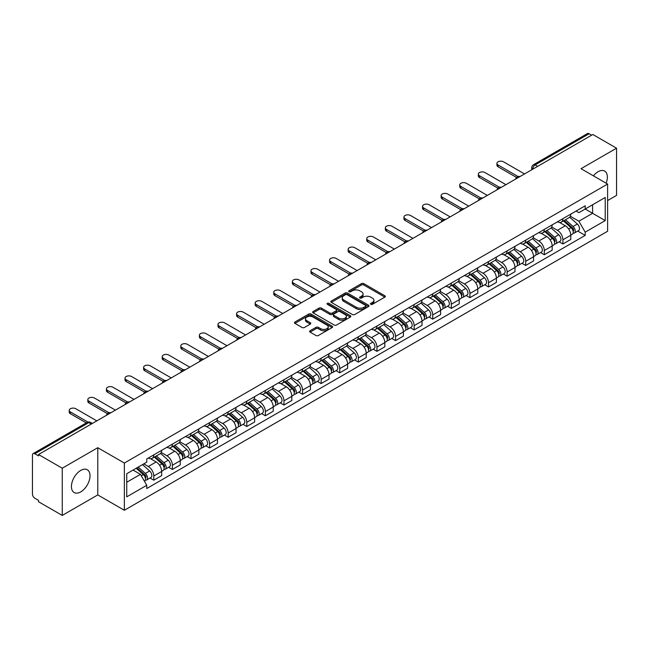 <?xml version="1.0" encoding="UTF-8"?>
<svg xmlns="http://www.w3.org/2000/svg" width="649" height="649" viewBox="0 0 649 649"><rect width="100%" height="100%" fill="white"/><g stroke="black" fill="none" stroke-linecap="round" stroke-linejoin="round"><path stroke-width="0.97" d="M370.782 304.3A1.16 0.665 0 0 0 372.421 304.3L384.857 297.12A1.655 0.957 0 0 0 385.336 296.447A1.655 0.957 0 0 0 384.857 295.774L363.797 283.613A1.655 0.957 0 0 0 361.452 283.613L349.024 290.793A1.16 0.665 0 0 0 348.683 291.263A1.16 0.665 0 0 0 349.024 291.734A1.16 0.665 0 0 0 350.663 291.734L352.269 290.809A5.297 3.058 0 0 1 359.757 290.809L361.509 291.823A5.297 3.058 0 0 1 363.067 293.981A5.297 3.058 0 0 1 361.509 296.147L359.903 297.072A1.16 0.665 0 0 0 359.562 297.542A1.16 0.665 0 0 0 359.903 298.021A1.16 0.665 0 0 0 361.542 298.021L363.148 297.088A5.297 3.058 0 0 1 370.636 297.088L372.396 298.102A5.297 3.058 0 0 1 373.946 300.268A5.297 3.058 0 0 1 372.396 302.426L370.782 303.359A1.16 0.665 0 0 0 370.449 303.829A1.16 0.665 0 0 0 370.782 304.3L370.782 303.359M80.727 491.893A13.15 7.593 120 0 0 89.319 480.301A13.15 7.593 120 0 0 87.299 469.762A13.15 7.593 120 0 0 80.727 470.42A13.15 7.593 120 0 0 72.136 482.004A13.15 7.593 120 0 0 74.156 492.542A13.15 7.593 120 0 0 80.727 491.893M606.125 183.188A13.15 7.593 120 0 0 604.649 171.076A13.15 7.593 120 0 0 598.07 171.734A13.15 7.593 120 0 0 593.421 175.855M310.084 330.763A1.655 0.957 0 0 0 309.605 331.436A1.655 0.957 0 0 0 310.084 332.118L315.998 335.525A1.655 0.957 0 0 0 318.334 335.525L332.142 327.558A1.655 0.957 0 0 0 332.629 326.877A1.655 0.957 0 0 0 332.142 326.204L311.082 314.043A1.655 0.957 0 0 0 308.746 314.043L294.938 322.018A1.655 0.957 0 0 0 294.451 322.691A1.655 0.957 0 0 0 294.938 323.364L302.069 327.485A1.655 0.957 0 0 0 304.413 327.485L310.319 324.078A1.655 0.957 0 0 0 310.806 323.405A1.655 0.957 0 0 0 310.319 322.723L306.782 320.679A4.429 2.555 0 0 1 305.484 318.878A4.429 2.555 0 0 1 308.218 316.517A4.429 2.555 0 0 1 313.045 317.069L326.909 325.076A4.429 2.555 0 0 1 328.207 326.877A4.429 2.555 0 0 1 325.474 329.238A4.429 2.555 0 0 1 320.647 328.686L318.334 327.356A1.655 0.957 0 0 0 315.998 327.356L310.084 330.763L310.084 332.118L315.998 328.727L315.998 327.356M124.357 463.053L97.772 447.705L62.247 468.213L38.526 454.519L592.829 134.497L616.55 148.191L581.025 168.699L607.61 184.048L124.357 463.053L124.357 510.268L607.61 231.263L607.61 184.048M352.383 314.522A1.655 0.957 0 0 0 354.727 314.522L368.535 306.547A1.655 0.957 0 0 0 369.013 305.874A1.655 0.957 0 0 0 368.535 305.192L347.475 293.04A1.655 0.957 0 0 0 345.13 293.04L331.323 301.006A1.655 0.957 0 0 0 330.836 301.68A1.655 0.957 0 0 0 331.323 302.361L352.383 314.522M327.753 304.551A1.16 0.665 0 0 1 328.929 304.714L328.929 303.334L350.338 315.698A1.655 0.957 0 0 1 350.825 316.379A1.655 0.957 0 0 1 350.338 317.053L336.531 325.019A1.655 0.957 0 0 1 334.194 325.019L313.126 312.867L319.04 309.476L319.04 308.097L313.126 311.512A1.655 0.957 0 0 0 312.648 312.185A1.655 0.957 0 0 0 313.126 312.867L313.126 311.512M319.04 309.476A1.655 0.957 0 0 1 321.377 309.476L321.377 308.097A1.655 0.957 0 0 0 319.04 308.097M321.377 308.097L329.919 313.029A1.655 0.957 0 0 0 332.264 313.029L336.182 310.766A1.655 0.957 0 0 0 336.661 310.092A1.655 0.957 0 0 0 336.182 309.419L327.291 304.284A1.16 0.665 0 0 1 326.95 303.813A1.16 0.665 0 0 1 327.664 303.197A1.16 0.665 0 0 1 328.929 303.334M62.247 468.213L62.247 515.428L38.526 501.734L38.526 500.355L34.835 498.221A3.375 1.947 -120 0 1 32.45 494.092L32.45 455.136A3.375 1.947 -120 0 1 33.148 453.594L87.144 422.418A3.375 1.947 60 0 1 88.832 422.588L34.835 453.765A3.375 1.947 -120 0 0 33.148 453.594M607.61 200.565L616.55 195.406L616.55 148.191M62.247 515.428L97.772 494.919L124.357 510.268M38.526 454.519L38.526 455.898L34.835 453.765M537.64 166.363L535.133 164.919A3.375 1.947 60 0 0 533.446 164.749L587.45 133.572A3.375 1.947 60 0 1 589.13 133.743L535.133 164.919A3.375 1.947 120 0 0 532.748 169.048L532.748 169.186M591.637 135.187L589.13 133.743M562.91 218.664A7.756 4.478 60 0 1 561.304 222.145L569.173 217.602A7.756 4.478 -120 0 0 570.779 214.121M551.739 227.02L557.426 230.298A7.756 4.478 60 0 1 562.91 239.797L570.779 235.254A7.756 4.478 -120 0 0 565.295 225.755L559.657 222.502M570.779 235.254L570.779 239.449L562.91 243.992L559.138 241.817M561.304 222.145A7.756 4.478 60 0 1 557.483 221.796M562.91 239.797L562.91 243.992M544.308 229.405A7.756 4.478 60 0 1 542.71 232.886L550.571 228.343A7.756 4.478 -120 0 0 552.177 224.862M540.544 252.55L544.316 254.733L552.177 250.189L552.177 245.987A7.756 4.478 -120 0 0 546.693 236.496L541.063 233.242M542.71 232.886A7.756 4.478 60 0 1 538.889 232.537M533.145 237.753L538.832 241.03A7.756 4.478 60 0 1 544.316 250.53L544.316 254.733M525.714 240.138A7.756 4.478 60 0 1 524.108 243.618L531.977 239.075A7.756 4.478 -120 0 0 533.583 235.595M521.942 263.291L525.714 265.465L533.583 260.922L533.583 256.728A7.756 4.478 -120 0 0 528.099 247.228L522.469 243.975M524.108 243.618A7.756 4.478 60 0 1 520.295 243.27M514.552 248.486L520.23 251.771A7.756 4.478 60 0 1 525.714 261.271L525.714 265.465M507.12 250.879A7.756 4.478 60 0 1 505.514 254.359L513.383 249.816A7.756 4.478 -120 0 0 514.99 246.336M503.348 274.024L507.12 276.198L514.99 271.663L514.99 267.461A7.756 4.478 -120 0 0 509.506 257.961L503.875 254.716M505.514 254.359A7.756 4.478 60 0 1 501.693 254.002M495.958 259.227L501.636 262.504A7.756 4.478 60 0 1 507.12 272.004L507.12 276.198M488.527 261.612A7.756 4.478 60 0 1 486.92 265.092L494.789 260.549A7.756 4.478 -120 0 0 496.396 257.069M484.754 284.757L488.527 286.939L496.396 282.396L496.396 278.194A7.756 4.478 -120 0 0 490.912 268.702L485.282 265.449M486.92 265.092A7.756 4.478 60 0 1 483.099 264.743M477.356 269.96L483.043 273.245A7.756 4.478 60 0 1 488.527 282.737L488.527 286.939M469.925 272.345A7.756 4.478 60 0 1 468.327 275.825L476.188 271.29A7.756 4.478 -120 0 0 477.794 267.802M466.16 295.498L469.933 297.672L477.794 293.129L477.794 288.935A7.756 4.478 -120 0 0 472.31 279.435L466.68 276.182M468.327 275.825A7.756 4.478 60 0 1 464.506 275.476M458.762 280.701L464.449 283.978A7.756 4.478 60 0 1 469.933 293.478L469.933 297.672M451.331 283.086A7.756 4.478 60 0 1 449.725 286.566L457.594 282.023A7.756 4.478 -120 0 0 459.2 278.543M447.559 306.231L451.331 308.413L459.2 303.87L459.2 299.668A7.756 4.478 -120 0 0 453.716 290.176L448.086 286.923M449.725 286.566A7.756 4.478 60 0 1 445.912 286.217M440.168 291.433L445.847 294.711A7.756 4.478 60 0 1 451.331 304.211L451.331 308.413M432.737 293.819A7.756 4.478 60 0 1 431.131 297.299L439 292.756A7.756 4.478 -120 0 0 440.606 289.276M428.965 316.972L432.737 319.146L440.606 314.603L440.606 310.409A7.756 4.478 -120 0 0 435.122 300.909L429.492 297.656M431.131 297.299A7.756 4.478 60 0 1 427.31 296.95M421.574 302.174L427.253 305.452A7.756 4.478 60 0 1 432.737 314.952L432.737 319.146M414.143 304.559A7.756 4.478 60 0 1 412.537 308.04L420.406 303.497A7.756 4.478 -120 0 0 422.012 300.016M410.371 327.704L414.143 329.887L422.012 325.344L422.012 321.141A7.756 4.478 -120 0 0 416.528 311.642L410.898 308.397M412.537 308.04A7.756 4.478 60 0 1 408.716 307.691M402.972 312.907L408.659 316.185A7.756 4.478 60 0 1 414.143 325.684L414.143 329.887M395.549 315.292A7.756 4.478 60 0 1 393.943 318.773L401.804 314.23A7.756 4.478 -120 0 0 403.41 310.749M391.777 338.445L395.549 340.62L403.41 336.077L403.41 331.882A7.756 4.478 -120 0 0 397.926 322.383L392.296 319.13M393.943 318.773A7.756 4.478 60 0 1 390.122 318.424M384.378 323.64L390.065 326.926A7.756 4.478 60 0 1 395.549 336.417L395.549 340.62M376.947 326.025A7.756 4.478 60 0 1 375.341 329.514L383.21 324.971A7.756 4.478 -120 0 0 384.816 321.49M373.175 349.178L376.947 351.352L384.816 346.809L384.816 342.615A7.756 4.478 -120 0 0 379.332 333.115L373.702 329.862M375.341 329.514A7.756 4.478 60 0 1 371.528 329.157M365.785 334.381L371.463 337.658A7.756 4.478 60 0 1 376.947 347.158L376.947 351.352M358.353 336.766A7.756 4.478 60 0 1 356.747 340.246L364.616 335.703A7.756 4.478 -120 0 0 366.223 332.223M354.581 359.911L358.353 362.093L366.223 357.55L366.223 353.348A7.756 4.478 -120 0 0 360.739 343.856L355.108 340.603M356.747 340.246A7.756 4.478 60 0 1 352.934 339.898M347.191 345.114L352.869 348.399A7.756 4.478 60 0 1 358.353 357.891L358.353 362.093M339.76 347.499A7.756 4.478 60 0 1 338.153 350.979L346.022 346.436A7.756 4.478 -120 0 0 347.629 342.956M335.987 370.652L339.76 372.826L347.629 368.283L347.629 364.089A7.756 4.478 -120 0 0 342.145 354.589L336.515 351.336M338.153 350.979A7.756 4.478 60 0 1 334.332 350.63M328.589 355.855L334.276 359.132A7.756 4.478 60 0 1 339.76 368.632L339.76 372.826M321.166 358.24A7.756 4.478 60 0 1 319.559 361.72L327.421 357.177A7.756 4.478 -120 0 0 329.027 353.697M317.393 381.385L321.166 383.567L329.027 379.024L329.027 374.822A7.756 4.478 -120 0 0 323.543 365.322L317.913 362.077M319.559 361.72A7.756 4.478 60 0 1 315.738 361.371M309.995 366.588L315.682 369.865A7.756 4.478 60 0 1 321.166 379.365L321.166 383.567M302.564 368.973A7.756 4.478 60 0 1 300.958 372.453L308.827 367.91A7.756 4.478 -120 0 0 310.433 364.43M298.791 392.126L302.564 394.3L310.433 389.757L310.433 385.563A7.756 4.478 -120 0 0 304.949 376.063L299.319 372.81M300.958 372.453A7.756 4.478 60 0 1 297.145 372.104M291.401 377.32L297.08 380.606A7.756 4.478 60 0 1 302.564 390.106L302.564 394.3M283.97 379.714A7.756 4.478 60 0 1 282.364 383.194L290.233 378.651A7.756 4.478 -120 0 0 291.839 375.171M280.198 402.859L283.97 405.033L291.839 400.498L291.839 396.296A7.756 4.478 -120 0 0 286.355 386.796L280.725 383.551M282.364 383.194A7.756 4.478 60 0 1 278.551 382.837M272.807 388.061L278.486 391.339A7.756 4.478 60 0 1 283.97 400.839L283.97 405.033M265.376 390.447A7.756 4.478 60 0 1 263.77 393.927L271.639 389.384A7.756 4.478 -120 0 0 273.245 385.904M261.604 413.591L265.376 415.774L273.245 411.231L273.245 407.028A7.756 4.478 -120 0 0 267.761 397.537L262.131 394.284M263.77 393.927A7.756 4.478 60 0 1 259.949 393.578M254.205 398.794L259.892 402.08A7.756 4.478 60 0 1 265.376 411.571L265.376 415.774M246.782 401.179A7.756 4.478 60 0 1 245.176 404.66L253.037 400.125A7.756 4.478 -120 0 0 254.643 396.636M243.01 424.332L246.782 426.507L254.643 421.964L254.643 417.769A7.756 4.478 -120 0 0 249.159 408.27L243.529 405.017M245.176 404.66A7.756 4.478 60 0 1 241.355 404.311M235.611 409.535L241.298 412.813A7.756 4.478 60 0 1 246.782 422.312L246.782 426.507M228.18 411.92A7.756 4.478 60 0 1 226.574 415.401L234.443 410.858A7.756 4.478 -120 0 0 236.049 407.377M224.408 435.065L228.18 437.248L236.049 432.705L236.049 428.502A7.756 4.478 -120 0 0 230.565 419.011L224.935 415.758M226.574 415.401A7.756 4.478 60 0 1 222.761 415.052M217.017 420.268L222.696 423.546A7.756 4.478 60 0 1 228.18 433.045L228.18 437.248M209.586 422.653A7.756 4.478 60 0 1 207.98 426.133L215.849 421.59A7.756 4.478 -120 0 0 217.456 418.11M205.814 445.806L209.586 447.98L217.456 443.437L217.456 439.243A7.756 4.478 -120 0 0 211.972 429.743L206.341 426.49M207.98 426.133A7.756 4.478 60 0 1 204.167 425.785M198.424 431.001L204.102 434.286A7.756 4.478 60 0 1 209.586 443.786L209.586 447.98M190.993 433.394A7.756 4.478 60 0 1 189.386 436.874L197.255 432.331A7.756 4.478 -120 0 0 198.862 428.851M187.22 456.539L190.993 458.721L198.862 454.178L198.862 449.976A7.756 4.478 -120 0 0 193.378 440.476L187.748 437.231M189.386 436.874A7.756 4.478 60 0 1 185.565 436.526M179.83 441.742L185.509 445.019A7.756 4.478 60 0 1 190.993 454.519L190.993 458.721M172.399 444.127A7.756 4.478 60 0 1 170.792 447.607L178.653 443.064A7.756 4.478 -120 0 0 180.26 439.584M168.626 467.272L172.399 469.454L180.26 464.911L180.26 460.717A7.756 4.478 -120 0 0 174.776 451.217L169.146 447.964M170.792 447.607A7.756 4.478 60 0 1 166.971 447.258M161.228 452.475L166.915 455.76A7.756 4.478 60 0 1 172.399 465.252L172.399 469.454M153.797 454.86A7.756 4.478 60 0 1 152.191 458.348L160.06 453.805A7.756 4.478 -120 0 0 161.666 450.325M150.024 478.013L153.797 480.187L161.666 475.644L161.666 471.45A7.756 4.478 -120 0 0 156.182 461.95L150.552 458.697M152.191 458.348A7.756 4.478 60 0 1 148.378 457.991M143.786 463.881L148.313 466.493A7.756 4.478 60 0 1 153.797 475.993L153.797 480.187M576.077 211.063L578.884 212.677L605.225 197.466L592.594 204.768L592.594 213.302L578.884 221.212L570.341 216.279M126.742 482.256L140.452 474.338L146.763 485.282L126.742 496.842L126.742 473.721L146.763 462.161L146.763 458.924L585.203 205.798L585.203 209.035L605.225 220.595L585.203 232.155L578.884 221.212M605.225 197.466L605.225 220.595M146.763 485.282L146.763 488.519L585.203 235.392L585.203 232.155M97.772 447.705L97.772 494.919M140.452 474.338L133.061 470.071M577.732 231.076L585.203 235.392M371.244 304.462L372.396 303.805A5.297 3.058 0 0 0 373.946 301.639L373.946 300.268M363.067 293.981L363.067 295.36A5.297 3.058 0 0 1 361.509 297.518L360.365 298.183M384.833 297.137L363.797 284.992A1.655 0.957 0 0 0 361.452 284.992L349.487 291.896M368.51 306.563L347.475 294.411A1.655 0.957 0 0 0 345.13 294.411L331.347 302.369M365.606 306.344A1.16 0.665 0 0 0 365.947 305.874A1.16 0.665 0 0 0 365.606 305.395L347.118 294.727A1.16 0.665 0 0 0 345.479 294.727L343.783 295.701A5.297 3.058 0 0 0 342.234 297.867A5.297 3.058 0 0 0 343.783 300.025L356.423 307.326A5.297 3.058 0 0 0 363.911 307.326L365.606 306.344L365.606 307.723A1.16 0.665 0 0 0 365.947 307.245L365.947 305.874M342.234 297.867L342.234 299.246A5.297 3.058 0 0 0 343.783 301.404L343.783 300.025M365.606 307.723L363.911 308.697A5.297 3.058 0 0 1 356.423 308.697L343.783 301.404M321.377 309.476L329.919 314.408A1.655 0.957 0 0 0 332.264 314.408L336.182 312.145A1.655 0.957 0 0 0 336.661 311.471L336.661 310.092M328.929 304.714L350.314 317.061M338.786 318.148A4.429 2.555 0 0 0 343.605 318.7A4.429 2.555 0 0 0 346.339 316.339A4.429 2.555 0 0 0 345.041 314.538L340.157 311.715A1.655 0.957 0 0 0 337.821 311.715L333.894 313.978A1.655 0.957 0 0 0 333.416 314.651A1.655 0.957 0 0 0 333.894 315.325L338.786 318.148L338.786 319.527A4.429 2.555 0 0 0 343.605 320.079A4.429 2.555 0 0 0 346.339 317.718L346.339 316.339M333.416 314.651L333.416 316.031A1.655 0.957 0 0 0 333.894 316.704L333.894 315.325M338.786 319.527L333.894 316.704M328.207 326.877L328.207 328.256A4.429 2.555 0 0 1 325.474 330.617A4.429 2.555 0 0 1 320.647 330.065L318.334 328.727A1.655 0.957 0 0 0 315.998 328.727M305.484 318.878L305.484 320.249A4.429 2.555 0 0 0 306.782 322.058L306.782 320.679M310.319 322.723L310.319 324.078L306.782 322.058M332.118 327.567L311.082 315.422A1.655 0.957 0 0 0 308.746 315.422L294.954 323.38M563.446 220.911L571.023 227.669A4.219 2.434 60 0 1 572.345 234.192L570.771 235.1M563.648 221.09L567.21 223.151M564.208 220.465L572.645 227.994A2.02 1.168 60 0 1 573.278 231.117A2.02 1.168 60 0 1 573.091 231.19M565.474 219.743L573.051 226.501A4.219 2.434 60 0 1 574.373 233.015A4.219 2.434 60 0 1 573.099 233.153M569.7 217.204L577.342 224.027A4.219 2.434 60 0 1 578.665 230.541L574.373 233.015M516.507 177.428L498.059 166.777A3.878 2.239 180 0 1 496.923 165.195L496.923 163.402A3.878 2.239 -0 0 0 498.059 164.984L518.048 176.528M524.522 173.932L503.543 161.82A3.878 2.239 -0 0 0 499.316 161.333A3.878 2.239 -0 0 0 496.923 163.402M544.852 231.644L552.429 238.41A4.219 2.434 60 0 1 553.751 244.924L552.177 245.833M545.055 231.823L548.616 233.883M545.614 231.206L554.043 238.727A2.02 1.168 60 0 1 554.684 241.858A2.02 1.168 60 0 1 554.497 241.931M546.88 230.476L554.457 237.234A4.219 2.434 60 0 1 555.779 243.756A4.219 2.434 60 0 1 554.506 243.886M551.098 227.937L558.748 234.76A4.219 2.434 60 0 1 560.071 241.274L555.779 243.756M526.258 242.385L533.835 249.143A4.219 2.434 60 0 1 535.157 255.657L533.583 256.566M526.453 242.564L530.022 244.624M527.02 241.939L535.449 249.467A2.02 1.168 60 0 1 536.082 252.591A2.02 1.168 60 0 1 535.904 252.664M528.278 241.209L535.855 247.975A4.219 2.434 60 0 1 537.177 254.489A4.219 2.434 60 0 1 535.912 254.627M532.505 238.678L540.146 245.492A4.219 2.434 60 0 1 541.469 252.015L537.177 254.489M497.913 188.161L479.465 177.51A3.878 2.239 180 0 1 478.329 175.928L478.329 174.135A3.878 2.239 -0 0 0 479.465 175.725L499.454 187.261M505.928 184.665L484.949 172.553A3.878 2.239 -0 0 0 480.722 172.074A3.878 2.239 -0 0 0 478.329 174.135M479.319 198.902L460.871 188.251A3.878 2.239 180 0 1 459.735 186.661L459.735 184.876A3.878 2.239 -0 0 0 460.871 186.458L480.86 198.002M487.334 195.406L466.355 183.294A3.878 2.239 -0 0 0 462.129 182.807A3.878 2.239 -0 0 0 459.735 184.876M507.656 253.118L515.233 259.884A4.219 2.434 60 0 1 516.555 266.398L514.99 267.307M507.859 253.297L511.428 255.357M508.427 252.68L516.855 260.2A2.02 1.168 60 0 1 517.488 263.332A2.02 1.168 60 0 1 517.302 263.405M509.684 251.95L517.261 258.708A4.219 2.434 60 0 1 518.583 265.23A4.219 2.434 60 0 1 517.31 265.36M513.911 249.411L521.553 256.233A4.219 2.434 60 0 1 522.875 262.748L518.583 265.23M489.062 263.851L496.639 270.617A4.219 2.434 60 0 1 497.961 277.131L496.388 278.04M489.265 264.038L492.826 266.09M489.825 263.413L498.262 270.941A2.02 1.168 60 0 1 498.894 274.065A2.02 1.168 60 0 1 498.708 274.138M491.09 262.683L498.667 269.449A4.219 2.434 60 0 1 499.99 275.963A4.219 2.434 60 0 1 498.716 276.101M495.317 260.152L502.959 266.966A4.219 2.434 60 0 1 504.281 273.489L499.99 275.963M470.468 274.592L478.045 281.35A4.219 2.434 60 0 1 479.368 287.872L477.794 288.781M470.671 274.77L474.232 276.831M471.231 274.146L479.66 281.674A2.02 1.168 60 0 1 480.301 284.806A2.02 1.168 60 0 1 480.114 284.879M472.496 273.424L480.073 280.181A4.219 2.434 60 0 1 481.396 286.696A4.219 2.434 60 0 1 480.122 286.834M476.715 270.884L484.365 277.707A4.219 2.434 60 0 1 485.687 284.221L481.396 286.696M460.725 209.635L442.277 198.983A3.878 2.239 180 0 1 441.142 197.401L441.142 195.609A3.878 2.239 -0 0 0 442.277 197.191L462.258 208.735M468.74 206.139L447.753 194.027A3.878 2.239 -0 0 0 443.535 193.54A3.878 2.239 -0 0 0 441.142 195.609M442.123 220.368L423.675 209.716A3.878 2.239 180 0 1 422.54 208.134L422.54 206.35A3.878 2.239 -0 0 0 423.675 207.931L443.665 219.467M450.138 216.88L429.159 204.768A3.878 2.239 -0 0 0 424.933 204.281A3.878 2.239 -0 0 0 422.54 206.35M423.529 231.109L405.081 220.457A3.878 2.239 180 0 1 403.946 218.875L403.946 217.082A3.878 2.239 -0 0 0 405.081 218.664L425.071 230.208M431.544 227.612L410.566 215.5A3.878 2.239 -0 0 0 406.339 215.014A3.878 2.239 -0 0 0 403.946 217.082M451.874 285.325L459.451 292.091A4.219 2.434 60 0 1 460.774 298.605L459.2 299.514M452.069 285.503L455.639 287.564M452.637 284.887L461.066 292.407A2.02 1.168 60 0 1 461.699 295.538A2.02 1.168 60 0 1 461.52 295.611M453.894 284.157L461.471 290.922A4.219 2.434 60 0 1 462.802 297.437A4.219 2.434 60 0 1 461.528 297.575M458.121 281.617L465.763 288.44A4.219 2.434 60 0 1 467.085 294.954L462.802 297.437M404.935 241.842L386.488 231.19A3.878 2.239 180 0 1 385.352 229.608L385.352 227.823A3.878 2.239 -0 0 0 386.488 229.405L406.477 240.941M412.951 238.353L391.972 226.233A3.878 2.239 -0 0 0 387.745 225.755A3.878 2.239 -0 0 0 385.352 227.823M433.272 296.066L440.849 302.823A4.219 2.434 60 0 1 442.172 309.346L440.606 310.246M433.475 296.244L437.045 298.305M434.043 295.62L442.472 303.148A2.02 1.168 60 0 1 443.105 306.271A2.02 1.168 60 0 1 442.918 306.344M435.301 294.889L442.878 301.655A4.219 2.434 60 0 1 444.2 308.17A4.219 2.434 60 0 1 442.926 308.307M439.527 292.358L447.169 299.181A4.219 2.434 60 0 1 448.491 305.695L444.2 308.17M386.342 252.583L367.894 241.931A3.878 2.239 180 0 1 366.758 240.349L366.758 238.556A3.878 2.239 -0 0 0 367.894 240.138L387.875 251.682M394.357 249.086L373.37 236.974A3.878 2.239 -0 0 0 369.151 236.487A3.878 2.239 -0 0 0 366.758 238.556M414.679 306.799L422.256 313.564A4.219 2.434 60 0 1 423.578 320.079L422.004 320.987M414.881 306.977L418.443 309.038M415.441 306.36L423.878 313.881A2.02 1.168 60 0 1 424.511 317.012A2.02 1.168 60 0 1 424.324 317.085M416.707 305.63L424.284 312.388A4.219 2.434 60 0 1 425.606 318.91A4.219 2.434 60 0 1 424.332 319.04M420.933 303.091L428.575 309.914A4.219 2.434 60 0 1 429.898 316.428L425.606 318.91M367.74 263.316L349.292 252.664A3.878 2.239 180 0 1 348.156 251.082L348.156 249.289A3.878 2.239 -0 0 0 349.292 250.879L369.281 262.415M375.755 259.819L354.776 247.707A3.878 2.239 -0 0 0 350.549 247.22A3.878 2.239 -0 0 0 348.156 249.289M396.085 317.539L403.662 324.297A4.219 2.434 60 0 1 404.984 330.812L403.41 331.72M396.288 317.718L399.849 319.77M396.847 317.093L405.276 324.622A2.02 1.168 60 0 1 405.917 327.745A2.02 1.168 60 0 1 405.73 327.818M398.113 316.363L405.69 323.129A4.219 2.434 60 0 1 407.012 329.643A4.219 2.434 60 0 1 405.739 329.781M402.331 313.832L409.981 320.647A4.219 2.434 60 0 1 411.304 327.169L407.012 329.643M349.146 274.048L330.698 263.397A3.878 2.239 180 0 1 329.562 261.815L329.562 260.03A3.878 2.239 -0 0 0 330.698 261.612L350.687 273.148M357.161 270.56L336.182 258.448A3.878 2.239 -0 0 0 331.955 257.961A3.878 2.239 -0 0 0 329.562 260.03M377.491 328.272L385.068 335.03A4.219 2.434 60 0 1 386.39 341.552L384.816 342.461M377.686 328.451L381.255 330.511M378.253 327.834L386.682 335.355A2.02 1.168 60 0 1 387.315 338.486A2.02 1.168 60 0 1 387.137 338.559M379.511 327.104L387.088 333.862A4.219 2.434 60 0 1 388.418 340.384A4.219 2.434 60 0 1 387.145 340.514M383.737 324.565L391.379 331.388A4.219 2.434 60 0 1 392.71 337.902L388.418 340.384M330.552 284.789L312.104 274.138A3.878 2.239 180 0 1 310.968 272.556L310.968 270.763A3.878 2.239 -0 0 0 312.104 272.345L332.093 283.889M338.567 281.293L317.588 269.181A3.878 2.239 -0 0 0 313.362 268.694A3.878 2.239 -0 0 0 310.968 270.763M358.889 339.005L366.466 345.771A4.219 2.434 60 0 1 367.788 352.285L366.223 353.194M359.092 339.184L362.661 341.244M359.66 338.567L368.088 346.087A2.02 1.168 60 0 1 368.721 349.219A2.02 1.168 60 0 1 368.535 349.292M360.917 337.837L368.494 344.603A4.219 2.434 60 0 1 369.816 351.117A4.219 2.434 60 0 1 368.543 351.255M365.144 335.298L372.786 342.12A4.219 2.434 60 0 1 374.108 348.643L369.816 351.117M311.958 295.522L293.51 284.87A3.878 2.239 180 0 1 292.375 283.288L292.375 281.504A3.878 2.239 -0 0 0 293.51 283.086L313.491 294.622M319.973 292.034L298.994 279.922A3.878 2.239 -0 0 0 294.768 279.435A3.878 2.239 -0 0 0 292.375 281.504M340.295 349.746L347.872 356.504A4.219 2.434 60 0 1 349.194 363.026L347.621 363.935M340.498 349.925L344.067 351.985M341.058 349.3L349.495 356.828A2.02 1.168 60 0 1 350.127 359.952A2.02 1.168 60 0 1 349.941 360.025M342.323 348.578L349.9 355.336A4.219 2.434 60 0 1 351.223 361.85A4.219 2.434 60 0 1 349.949 361.988M346.55 346.039L354.192 352.861A4.219 2.434 60 0 1 355.514 359.376L351.223 361.85M293.356 306.263L274.908 295.611A3.878 2.239 180 0 1 273.773 294.029L273.773 292.237A3.878 2.239 -0 0 0 274.908 293.819L294.897 305.363M301.371 302.767L280.392 290.655A3.878 2.239 -0 0 0 276.166 290.168A3.878 2.239 -0 0 0 273.773 292.237M321.701 360.479L329.278 367.245A4.219 2.434 60 0 1 330.601 373.759L329.027 374.668M321.904 360.657L325.465 362.718M322.464 360.041L330.893 367.561A2.02 1.168 60 0 1 331.534 370.693A2.02 1.168 60 0 1 331.347 370.766M323.729 359.311L331.306 366.068A4.219 2.434 60 0 1 332.629 372.591A4.219 2.434 60 0 1 331.355 372.721M327.948 356.772L335.598 363.594A4.219 2.434 60 0 1 336.92 370.108L332.629 372.591M274.762 316.996L256.314 306.344A3.878 2.239 180 0 1 255.179 304.762L255.179 302.969A3.878 2.239 -0 0 0 256.314 304.559L276.304 316.095M282.777 313.499L261.798 301.387A3.878 2.239 -0 0 0 257.572 300.909A3.878 2.239 -0 0 0 255.179 302.969M303.107 371.22L310.684 377.978A4.219 2.434 60 0 1 312.007 384.492L310.433 385.401M303.302 371.398L306.872 373.459M303.87 370.774L312.299 378.302A2.02 1.168 60 0 1 312.932 381.425A2.02 1.168 60 0 1 312.753 381.498M305.127 370.044L312.704 376.809A4.219 2.434 60 0 1 314.035 383.324A4.219 2.434 60 0 1 312.761 383.462M309.354 367.512L316.996 374.327A4.219 2.434 60 0 1 318.326 380.849L314.035 383.324M256.168 327.737L237.721 317.085A3.878 2.239 180 0 1 236.585 315.495L236.585 313.71A3.878 2.239 -0 0 0 237.721 315.292L257.71 326.828M264.184 324.24L243.205 312.128A3.878 2.239 -0 0 0 238.978 311.642A3.878 2.239 -0 0 0 236.585 313.71M284.505 381.953L292.082 388.719A4.219 2.434 60 0 1 293.413 395.233L291.839 396.141M284.708 382.131L288.278 384.192M285.276 381.515L293.705 389.035A2.02 1.168 60 0 1 294.338 392.166A2.02 1.168 60 0 1 294.151 392.239M286.534 380.785L294.111 387.542A4.219 2.434 60 0 1 295.433 394.065A4.219 2.434 60 0 1 294.159 394.194M290.76 378.245L298.402 385.068A4.219 2.434 60 0 1 299.724 391.582L295.433 394.065M237.575 338.47L219.127 327.818A3.878 2.239 180 0 1 217.991 326.236L217.991 324.443A3.878 2.239 -0 0 0 219.127 326.025L239.108 337.569M245.59 334.973L224.611 322.861A3.878 2.239 -0 0 0 220.384 322.375A3.878 2.239 -0 0 0 217.991 324.443M265.912 392.686L273.489 399.451A4.219 2.434 60 0 1 274.811 405.966L273.237 406.874M266.114 392.872L269.684 394.925M266.674 392.247L275.111 399.768A2.02 1.168 60 0 1 275.744 402.899A2.02 1.168 60 0 1 275.557 402.972M267.94 391.517L275.517 398.283A4.219 2.434 60 0 1 276.839 404.798A4.219 2.434 60 0 1 275.565 404.935M272.166 388.986L279.808 395.801A4.219 2.434 60 0 1 281.131 402.323L276.839 404.798M218.973 349.203L200.525 338.551A3.878 2.239 180 0 1 199.389 336.969L199.389 335.184A3.878 2.239 -0 0 0 200.525 336.766L220.514 348.302M226.988 345.714L206.009 333.602A3.878 2.239 -0 0 0 201.782 333.115A3.878 2.239 -0 0 0 199.389 335.184M247.318 403.427L254.895 410.184A4.219 2.434 60 0 1 256.217 416.707L254.643 417.615M247.52 403.605L251.082 405.666M248.08 402.98L256.509 410.509A2.02 1.168 60 0 1 257.15 413.64A2.02 1.168 60 0 1 256.963 413.713M249.346 402.258L256.923 409.016A4.219 2.434 60 0 1 258.245 415.53A4.219 2.434 60 0 1 256.972 415.668M253.564 399.719L261.214 406.542A4.219 2.434 60 0 1 262.537 413.056L258.245 415.53M200.379 359.944L181.931 349.292A3.878 2.239 180 0 1 180.795 347.71L180.795 345.917A3.878 2.239 -0 0 0 181.931 347.499L201.92 359.043M208.394 356.447L187.415 344.335A3.878 2.239 -0 0 0 183.188 343.848A3.878 2.239 -0 0 0 180.795 345.917M228.724 414.159L236.301 420.925A4.219 2.434 60 0 1 237.623 427.44L236.049 428.348M228.919 414.338L232.488 416.398M229.486 413.721L237.915 421.242A2.02 1.168 60 0 1 238.548 424.373A2.02 1.168 60 0 1 238.37 424.446M230.744 412.991L238.321 419.757A4.219 2.434 60 0 1 239.651 426.271A4.219 2.434 60 0 1 238.378 426.409M234.97 410.452L242.612 417.275A4.219 2.434 60 0 1 243.943 423.789L239.651 426.271M181.785 370.676L163.337 360.025A3.878 2.239 180 0 1 162.201 358.443L162.201 356.658A3.878 2.239 -0 0 0 163.337 358.24L183.326 369.776M189.8 367.188L168.821 355.068A3.878 2.239 -0 0 0 164.595 354.589A3.878 2.239 -0 0 0 162.201 356.658M210.122 424.9L217.699 431.658A4.219 2.434 60 0 1 219.029 438.18L217.456 439.081M210.325 425.079L213.894 427.139M210.893 424.454L219.321 431.983A2.02 1.168 60 0 1 219.954 435.106A2.02 1.168 60 0 1 219.776 435.179M212.15 423.724L219.727 430.49A4.219 2.434 60 0 1 221.049 437.004A4.219 2.434 60 0 1 219.776 437.142M216.377 421.193L224.019 428.016A4.219 2.434 60 0 1 225.341 434.53L221.049 437.004M163.191 381.417L144.743 370.766A3.878 2.239 180 0 1 143.607 369.184L143.607 367.391A3.878 2.239 -0 0 0 144.743 368.973L164.724 380.517M171.206 377.921L150.227 365.809A3.878 2.239 -0 0 0 146.001 365.322A3.878 2.239 -0 0 0 143.607 367.391M191.528 435.633L199.105 442.399A4.219 2.434 60 0 1 200.427 448.913L198.854 449.822M191.731 435.812L195.3 437.872M192.291 435.195L200.728 442.715A2.02 1.168 60 0 1 201.36 445.847A2.02 1.168 60 0 1 201.174 445.92M193.556 434.465L201.133 441.223A4.219 2.434 60 0 1 202.456 447.745A4.219 2.434 60 0 1 201.182 447.875M197.783 431.926L205.425 438.748A4.219 2.434 60 0 1 206.747 445.263L202.456 447.745M144.597 392.15L126.141 381.498A3.878 2.239 180 0 1 125.006 379.916L125.006 378.124A3.878 2.239 -0 0 0 126.141 379.706L146.13 391.25M152.604 388.654L131.625 376.542A3.878 2.239 -0 0 0 127.399 376.055A3.878 2.239 -0 0 0 125.006 378.124M172.934 446.374L180.511 453.132A4.219 2.434 60 0 1 181.834 459.646L180.26 460.555M173.137 446.553L176.698 448.605M173.697 445.928L182.126 453.456A2.02 1.168 60 0 1 182.767 456.58A2.02 1.168 60 0 1 182.58 456.653M174.962 445.198L182.539 451.964A4.219 2.434 60 0 1 183.862 458.478A4.219 2.434 60 0 1 182.588 458.616M179.189 442.667L186.831 449.481A4.219 2.434 60 0 1 188.153 456.004L183.862 458.478M125.995 402.883L107.547 392.231A3.878 2.239 180 0 1 106.412 390.649L106.412 388.865A3.878 2.239 -0 0 0 107.547 390.447L127.537 401.982M134.01 399.395L113.031 387.283A3.878 2.239 -0 0 0 108.805 386.796A3.878 2.239 -0 0 0 106.412 388.865M154.34 457.107L161.917 463.865A4.219 2.434 60 0 1 163.24 470.387L161.666 471.296M154.535 457.285L158.105 459.346M155.103 456.669L163.532 464.189A2.02 1.168 60 0 1 164.173 467.321A2.02 1.168 60 0 1 163.986 467.394M156.36 455.939L163.946 462.696A4.219 2.434 60 0 1 165.268 469.219A4.219 2.434 60 0 1 163.994 469.349M160.587 453.4L168.229 460.222A4.219 2.434 60 0 1 169.559 466.736L165.268 469.219M107.401 413.624L88.954 402.972A3.878 2.239 180 0 1 87.818 401.39L87.818 399.597A3.878 2.239 -0 0 0 88.954 401.179L108.943 412.723M115.417 410.127L94.438 398.015A3.878 2.239 -0 0 0 90.211 397.529A3.878 2.239 -0 0 0 87.818 399.597M136.209 468.254L143.315 474.606A4.219 2.434 60 0 1 144.646 481.12L144.435 481.242M136.274 468.213L139.511 470.079M136.971 467.815L144.938 474.922A2.02 1.168 60 0 1 145.571 478.053A2.02 1.168 60 0 1 145.392 478.126M138.229 467.085L145.344 473.437A4.219 2.434 60 0 1 146.666 479.952A4.219 2.434 60 0 1 145.392 480.09M142.52 464.611L149.635 470.955A4.219 2.434 60 0 1 150.957 477.477L146.666 479.952M86.293 422.913L70.36 413.705A3.878 2.239 180 0 1 69.224 412.123L69.224 410.338A3.878 2.239 -0 0 0 70.36 411.92L87.964 422.085M96.823 420.868L75.844 408.756A3.878 2.239 -0 0 0 71.617 408.27A3.878 2.239 -0 0 0 69.224 410.338M532.87 169.113L532.748 169.048A3.375 1.947 0 0 1 531.758 167.669L531.758 169.754M172.399 465.252L180.26 460.717M190.993 454.519L198.862 449.976M209.586 443.786L217.456 439.243M228.18 433.045L236.049 428.502M246.782 422.312L254.643 417.769M265.376 411.571L273.245 407.028M283.97 400.839L291.839 396.296M302.564 390.106L310.433 385.563M321.166 379.365L329.027 374.822M339.76 368.632L347.629 364.089M358.353 357.891L366.223 353.348M376.947 347.158L384.816 342.615M395.549 336.417L403.41 331.882M414.143 325.684L422.012 321.141M432.737 314.952L440.606 310.409M451.331 304.211L459.2 299.668M469.933 293.478L477.794 288.935M488.527 282.737L496.396 278.194M507.12 272.004L514.99 267.461M525.714 261.271L533.583 256.728M544.316 250.53L552.177 245.987M153.797 475.993L161.666 471.45M148.313 466.493L156.182 461.95M166.915 455.76L174.776 451.217M185.509 445.019L193.378 440.476M204.102 434.286L211.972 429.743M222.696 423.546L230.565 419.011M241.298 412.813L249.159 408.27M259.892 402.08L267.761 397.537M278.486 391.339L286.355 386.796M297.08 380.606L304.949 376.063M315.682 369.865L323.543 365.322M334.276 359.132L342.145 354.589M352.869 348.399L360.739 343.856M371.463 337.658L379.332 333.115M390.065 326.926L397.926 322.383M408.659 316.185L416.528 311.642M427.253 305.452L435.122 300.909M445.847 294.711L453.716 290.176M464.449 283.978L472.31 279.435M483.043 273.245L490.912 268.702M501.636 262.504L509.506 257.961M520.23 251.771L528.099 247.228M538.832 241.03L546.693 236.496M557.426 230.298L565.295 225.755M519.662 176.739A3.375 1.947 120 0 0 518.178 177.599M501.069 187.472A3.375 1.947 120 0 0 499.584 188.332M482.475 198.213A3.375 1.947 120 0 0 480.982 199.073M463.881 208.946A3.375 1.947 120 0 0 462.388 209.805M445.279 219.678A3.375 1.947 120 0 0 443.794 220.538M426.685 230.419A3.375 1.947 120 0 0 425.2 231.279M408.091 241.152A3.375 1.947 120 0 0 406.599 242.012M389.497 251.893A3.375 1.947 120 0 0 388.005 252.753M370.904 262.626A3.375 1.947 120 0 0 369.411 263.486M352.302 273.367A3.375 1.947 120 0 0 350.817 274.219M333.708 284.1A3.375 1.947 120 0 0 332.223 284.96M315.114 294.833A3.375 1.947 120 0 0 313.621 295.693M296.52 305.574A3.375 1.947 120 0 0 295.027 306.433M277.918 316.306A3.375 1.947 120 0 0 276.433 317.166M259.324 327.047A3.375 1.947 120 0 0 257.84 327.907M240.73 337.78A3.375 1.947 120 0 0 239.238 338.64M222.136 348.513A3.375 1.947 120 0 0 220.644 349.373M203.535 359.254A3.375 1.947 120 0 0 202.05 360.114M184.941 369.987A3.375 1.947 120 0 0 183.456 370.847M166.347 380.728A3.375 1.947 120 0 0 164.854 381.588M147.753 391.461A3.375 1.947 120 0 0 146.26 392.321M129.151 402.193A3.375 1.947 120 0 0 127.666 403.053M110.557 412.934A3.375 1.947 120 0 0 109.073 413.794M91.339 424.032L88.832 422.588A3.375 1.947 120 0 1 90.519 422.418A3.375 3.375 0 0 0 87.144 422.418M372.396 303.805L372.396 302.426M359.903 298.021L359.903 297.072M361.509 297.518L361.509 296.147M349.024 291.734L349.024 290.793M361.452 284.992L361.452 283.613M363.797 284.992L363.797 283.613M384.857 297.12L384.857 295.774M331.323 302.361L331.323 301.006M345.13 294.411L345.13 293.04M347.475 294.411L347.475 293.04M368.535 306.547L368.535 305.192M356.423 308.697L356.423 307.326M363.911 308.697L363.911 307.326M329.919 314.408L329.919 313.029M332.264 314.408L332.264 313.029M336.182 312.145L336.182 310.766M350.338 317.053L350.338 315.698M318.334 328.727L318.334 327.356M320.647 330.065L320.647 328.686M294.938 323.364L294.938 322.018M308.746 315.422L308.746 314.043M311.082 315.422L311.082 314.043M332.142 327.558L332.142 326.204M571.023 227.669L568.662 229.032M573.7 230.192L572.937 230.63M577.342 224.027L573.051 226.501M498.059 164.984L498.059 166.777M552.429 238.41L550.068 239.773M555.098 240.933L554.343 241.371M558.748 234.76L554.457 237.234M533.835 249.143L531.466 250.506M536.504 251.666L535.741 252.104M540.146 245.492L535.855 247.975M479.465 175.725L479.465 177.51M460.871 186.458L460.871 188.251M515.233 259.884L512.872 261.247M517.91 262.407L517.148 262.845M521.553 256.233L517.261 258.708M496.639 270.617L494.278 271.98M499.316 273.14L498.554 273.578M502.959 266.966L498.667 269.449M478.045 281.35L475.685 282.721M480.714 283.873L479.96 284.311M484.365 277.707L480.073 280.181M442.277 197.191L442.277 198.983M423.675 207.931L423.675 209.716M405.081 218.664L405.081 220.457M459.451 292.091L457.083 293.453M462.12 294.614L461.358 295.052M465.763 288.44L461.471 290.922M386.488 229.405L386.488 231.19M440.849 302.823L438.489 304.186M443.527 305.346L442.764 305.784M447.169 299.181L442.878 301.655M367.894 240.138L367.894 241.931M422.256 313.564L419.895 314.927M424.933 316.087L424.17 316.525M428.575 309.914L424.284 312.388M349.292 250.879L349.292 252.664M403.662 324.297L401.301 325.66M406.331 326.82L405.576 327.258M409.981 320.647L405.69 323.129M330.698 261.612L330.698 263.397M385.068 335.03L382.699 336.401M387.737 337.553L386.974 337.991M391.379 331.388L387.088 333.862M312.104 272.345L312.104 274.138M366.466 345.771L364.105 347.134M369.143 348.294L368.381 348.732M372.786 342.12L368.494 344.603M293.51 283.086L293.51 284.87M347.872 356.504L345.511 357.867M350.549 359.027L349.787 359.465M354.192 352.861L349.9 355.336M274.908 293.819L274.908 295.611M329.278 367.245L326.918 368.608M331.947 369.768L331.193 370.206M335.598 363.594L331.306 366.068M256.314 304.559L256.314 306.344M310.684 377.978L308.316 379.341M313.353 380.501L312.591 380.939M316.996 374.327L312.704 376.809M237.721 315.292L237.721 317.085M292.082 388.719L289.722 390.081M294.76 391.242L293.997 391.68M298.402 385.068L294.111 387.542M219.127 326.025L219.127 327.818M273.489 399.451L271.128 400.814M276.166 401.974L275.403 402.412M279.808 395.801L275.517 398.283M200.525 336.766L200.525 338.551M254.895 410.184L252.534 411.555M257.564 412.707L256.809 413.145M261.214 406.542L256.923 409.016M181.931 347.499L181.931 349.292M236.301 420.925L233.932 422.288M238.97 423.448L238.215 423.886M242.612 417.275L238.321 419.757M163.337 358.24L163.337 360.025M217.699 431.658L215.338 433.021M220.376 434.181L219.613 434.619M224.019 428.016L219.727 430.49M144.743 368.973L144.743 370.766M199.105 442.399L196.744 443.762M201.782 444.922L201.02 445.36M205.425 438.748L201.133 441.223M126.141 379.706L126.141 381.498M180.511 453.132L178.15 454.495M183.18 455.655L182.426 456.093M186.831 449.481L182.539 451.964M107.547 390.447L107.547 392.231M161.917 463.865L159.549 465.236M164.586 466.388L163.832 466.826M168.229 460.222L163.946 462.696M88.954 401.179L88.954 402.972M143.315 474.606L141.279 475.782M145.993 477.129L145.23 477.567M149.635 470.955L145.344 473.437M70.36 411.92L70.36 413.705M519.954 176.569A3.375 3.375 0 0 0 515.63 179.067M501.353 187.31A3.375 3.375 0 0 0 497.029 189.808M482.759 198.042A3.375 3.375 0 0 0 478.435 200.541M464.165 208.783A3.375 3.375 0 0 0 459.841 211.282M445.571 219.516A3.375 3.375 0 0 0 441.247 222.015M426.977 230.249A3.375 3.375 0 0 0 422.645 232.748M408.375 240.99A3.375 3.375 0 0 0 404.051 243.489M389.781 251.723A3.375 3.375 0 0 0 385.457 254.221M371.187 262.464A3.375 3.375 0 0 0 366.863 264.962M352.594 273.197A3.375 3.375 0 0 0 348.262 275.695M333.992 283.938A3.375 3.375 0 0 0 329.668 286.428M315.398 294.67A3.375 3.375 0 0 0 311.074 297.169M296.804 305.403A3.375 3.375 0 0 0 292.48 307.902M278.21 316.144A3.375 3.375 0 0 0 273.878 318.643M259.608 326.877A3.375 3.375 0 0 0 255.284 329.376M241.014 337.618A3.375 3.375 0 0 0 236.69 340.108M222.42 348.351A3.375 3.375 0 0 0 218.096 350.849M203.827 359.084A3.375 3.375 0 0 0 199.494 361.582M185.225 369.825A3.375 3.375 0 0 0 180.901 372.323M166.631 380.557A3.375 3.375 0 0 0 162.307 383.056M148.037 391.298A3.375 3.375 0 0 0 143.713 393.797M129.443 402.031A3.375 3.375 0 0 0 125.111 404.53M110.841 412.772A3.375 3.375 0 0 0 106.517 415.263M92.328 423.464L90.519 422.418M533.446 164.749A3.375 3.375 0 0 0 531.758 167.669"/></g></svg>
